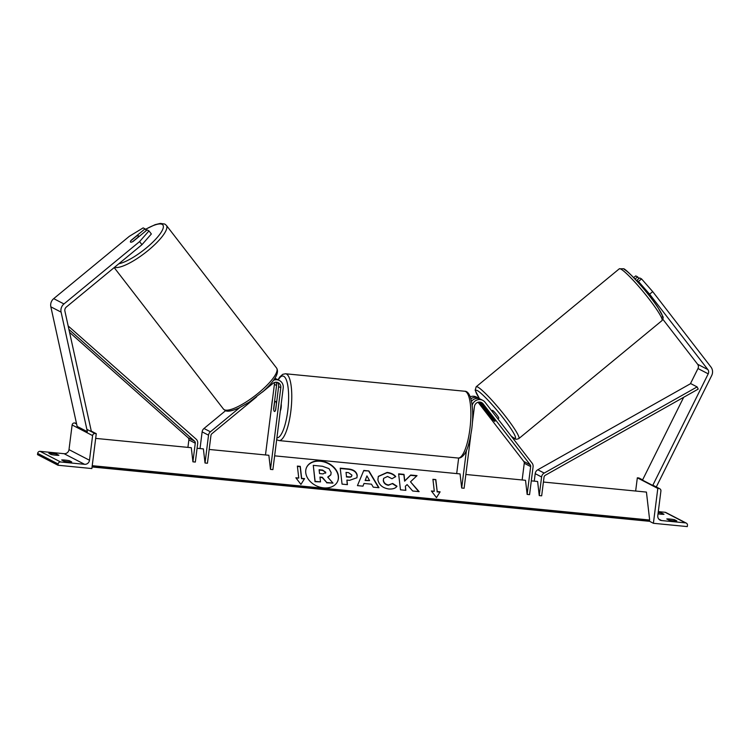 <?xml version="1.0" encoding="UTF-8"?>
<svg xmlns="http://www.w3.org/2000/svg" width="750" height="750" viewBox="0 0 750 750"><rect width="100%" height="100%" fill="white"/><g stroke="black" fill="none" stroke-linecap="round" stroke-linejoin="round"><path stroke-width="1.12" d="M265.481 454.95L274.397 384.384A5.044 4.838 117.4 0 0 274.303 382.584M275.869 382.238A5.044 4.838 -62.6 0 1 276.572 385.519L273.619 408.928A5.044 1.35 -84.4 0 0 274.528 411.488A5.044 1.35 -84.4 0 0 275.663 409.988L278.616 386.578A5.044 4.838 117.4 0 0 277.116 382.331M239.728 407.625L210.403 431.803A5.044 4.838 117.4 0 0 208.537 435.188L205.022 463.003L203.391 448.894L197.081 448.275M225.638 410.644L204 428.484A5.044 4.838 117.4 0 0 202.134 431.869L200.025 448.566M256.528 396.938L211.884 433.725A2.522 2.419 117.4 0 0 210.956 435.422L207.441 463.238L205.022 463.003M273.628 380.203A7.566 7.256 117.4 0 1 283.219 387.938L272.897 469.622L270.478 469.387L268.847 455.278L209.184 449.456M270.478 469.387L280.8 387.703A5.044 4.838 117.4 0 0 272.972 383.381L262.331 392.147M279.441 380.512L277.266 379.387A7.566 7.256 117.4 0 0 275.128 378.684L274.8 378.516M274.988 378.216A7.566 7.256 -62.6 0 1 276.197 378.938M146.344 230.541L145.041 228.863L131.119 240.338A5.044 1.312 -37.7 0 0 130.472 242.034A5.044 1.312 -37.7 0 0 130.594 242.137A5.044 1.312 -37.7 0 0 133.162 241.397L147.094 229.922L148.969 230.897L151.35 233.981L141.966 244.688L66.338 307.031A4.041 3.872 117.4 0 0 64.903 311.119L91.191 430.688L90.075 430.988M141.966 244.688L139.584 241.603L63.956 303.947A8.072 7.734 117.4 0 0 61.097 312.131L87.384 431.7L77.138 426.394L50.85 306.825A8.072 7.734 117.4 0 1 53.709 298.641L129.347 236.297L143.166 227.888L145.041 228.863M139.584 241.603L148.969 230.897M55.547 455.175A5.044 0.516 7.2 0 0 58.903 455.287L56.606 454.097A5.044 0.516 -172.8 0 0 48.862 453.337L51.159 454.537A5.044 0.516 7.2 0 0 55.547 455.175M68.344 461.812A5.044 0.516 7.2 0 0 71.709 461.925L69.403 460.725A5.044 0.516 -172.8 0 0 61.659 459.975L63.966 461.166A5.044 0.516 7.2 0 0 68.344 461.812M96.272 433.688L95.062 433.566A2.269 2.175 117.4 0 0 92.597 435.6L89.484 460.247A4.537 4.35 -62.6 0 1 84.562 464.306L60.6 461.972A2.269 2.175 117.4 0 0 58.134 463.997L57.984 465.244L91.866 468.553L96.272 433.688L90.731 430.819M57.984 465.244L37.5 454.631L37.659 453.384A2.269 2.175 117.4 0 1 40.116 451.359L64.078 453.694A4.537 4.35 -62.6 0 0 69 449.634L72.122 424.978A2.269 2.175 117.4 0 1 74.578 422.953L76.491 423.431M69.253 461.887L69.403 460.725M56.456 455.259L56.606 454.097M280.312 410.944A5.044 1.35 -84.4 0 0 281.137 407.606A5.044 1.35 -84.4 0 0 281.203 403.866M276.366 403.378A5.044 1.35 -84.4 0 0 275.503 401.447A5.044 1.35 -84.4 0 0 274.566 402.45L273.675 409.556A5.044 1.35 -84.4 0 0 274.528 411.488A5.044 1.35 -84.4 0 0 275.466 410.484L276.497 403.387M138.122 237.141L132.6 241.697A5.044 1.312 142.3 0 1 130.594 242.137A5.044 1.312 142.3 0 1 130.472 242.034A5.044 1.312 142.3 0 1 130.8 240.769L136.331 236.213A5.044 1.312 142.3 0 1 138.328 235.762A5.044 1.312 142.3 0 1 138.459 235.866A5.044 1.312 142.3 0 1 138.122 237.141L138.206 237.244M652.716 291.628L641.559 278.916L638.466 281.466L649.612 294.178L652.716 291.628L710.944 367.013A8.072 7.734 -62.6 0 1 711.684 375.553L656.287 486.966M662.888 319.312L697.612 364.256A4.041 3.872 -62.6 0 1 697.978 368.531L690.413 383.756M649.612 294.178L707.85 369.572A4.041 3.872 -62.6 0 1 708.225 373.837L652.734 485.428L642.488 480.122L683.681 397.284M641.559 278.916L639.684 277.941L636.591 280.491L638.466 281.466M637.734 281.981L636.591 280.491M635.016 279.037L637.631 276.881L635.756 275.906L633.666 277.622M637.631 276.881L638.934 278.559M491.737 410.897L492.375 410.372A5.044 0.591 50.5 0 1 492.609 410.409A5.044 0.591 50.5 0 1 496.453 414.413A5.044 0.591 50.5 0 1 498.797 418.163L497.906 418.894M490.481 415.162L494.738 420.675A5.044 0.591 50.5 0 1 494.925 421.35A5.044 0.591 50.5 0 1 494.691 421.312A5.044 0.591 50.5 0 1 492.947 419.747L488.691 414.234A5.044 0.591 50.5 0 1 488.503 413.559A5.044 0.591 50.5 0 1 488.738 413.597A5.044 0.591 50.5 0 1 490.481 415.162L490.528 415.125M661.566 514.247L661.706 513.084L664.012 514.275A5.044 0.516 -172.8 0 1 660.647 514.163A5.044 0.516 -172.8 0 1 658.031 513.834M676.809 520.913A5.044 0.516 -172.8 0 1 673.453 520.8A5.044 0.516 -172.8 0 1 669.066 520.153L666.759 518.962A5.044 0.516 7.2 0 1 674.513 519.722L676.809 520.913M653.4 523.294L657.806 488.428L659.016 488.541A2.269 2.175 -62.6 0 1 660.909 490.997L657.797 515.653A4.537 4.35 117.4 0 0 661.594 520.556L685.547 522.891A2.269 2.175 -62.6 0 1 687.45 525.347L687.291 526.594L653.4 523.294L649.153 521.081M661.706 513.084A5.044 0.516 7.2 0 0 658.191 512.531M658.312 511.622L665.072 512.278A2.269 2.175 -62.6 0 1 665.831 512.503L686.316 523.116M635.653 491.034L637.331 477.816L638.541 477.928A2.269 2.175 -62.6 0 1 639.3 478.153L642.619 479.878M657.806 488.428L637.331 477.816M674.363 520.875L674.513 519.722M480.431 402.159A5.044 4.838 -62.6 0 1 480.966 402.741L494.522 420.3A5.044 0.591 50.5 0 1 494.925 421.35A5.044 0.591 50.5 0 1 494.691 421.312A5.044 0.591 50.5 0 1 492.478 419.241L492.525 419.194M477.3 398.419L475.584 397.369A7.566 7.256 117.4 0 0 470.925 398.812M511.172 436.059A31.041 3.609 50.5 0 0 513.9 437.981A31.041 3.609 50.5 0 0 503.456 418.35A31.041 3.609 50.5 0 0 477.272 390.553A31.041 3.609 50.5 0 0 479.541 398.766A7.566 7.256 117.4 0 0 476.091 397.406L478.144 398.466A7.566 7.256 -62.6 0 1 480.581 399.206L482.756 400.331A7.566 7.256 -62.6 0 1 485.072 402.272L532.106 463.163A5.044 4.838 -62.6 0 1 533.081 466.819L529.566 494.644L527.147 494.409L525.516 480.3L465.853 474.478M472.387 422.728L474.431 406.584A5.044 4.838 -62.6 0 1 483.141 403.866L530.175 464.756A2.522 2.419 -62.6 0 1 530.662 466.584L527.147 494.409M478.059 402.253L523.772 461.438A2.522 2.419 -62.6 0 1 524.259 463.266L522.15 479.972M274.641 455.841L460.059 473.916L461.691 488.025L464.109 488.259L470.822 435.169M456.694 473.588L458.653 458.062M461.691 488.025L466.444 450.375M472.181 405.431A7.566 7.256 -62.6 0 1 482.756 400.331M470.269 396.816A7.566 7.256 -62.6 0 1 476.353 397.013L478.528 398.147M492.478 419.241L479.203 402.056M475.584 397.369L477.628 398.428A7.566 7.256 -62.6 0 0 471.525 401.259M68.925 329.419L194.484 441.056A2.522 2.419 -62.6 0 1 195.272 443.212L192.919 461.822L191.297 447.712L95.672 438.394M69.581 332.372L188.091 437.738A2.522 2.419 -62.6 0 1 188.869 439.894L187.922 447.384M68.166 325.959L196.125 439.144A5.044 4.838 -62.6 0 1 197.691 443.447L195.338 462.056L192.919 461.822M539.25 495.591L541.594 476.972A5.044 4.838 117.4 0 1 544.2 473.081L697.106 386.906L698.222 389.091L545.325 475.256A2.522 2.419 117.4 0 0 544.022 477.206L541.669 495.825L539.25 495.591L537.619 481.481L531.309 480.862M697.106 386.906L690.703 383.597L537.806 469.762A5.044 4.838 117.4 0 0 535.2 473.653L534.253 481.144M320.541 460.95A17.025 12.769 23.9 0 0 306.525 467.522A17.025 12.769 23.9 0 0 323.644 487.875A17.025 12.769 23.9 0 0 337.659 481.294A17.025 12.769 23.9 0 0 320.541 460.95M337.584 481.444A17.025 12.769 23.9 0 0 320.4 461.259A17.025 12.769 23.9 0 0 306.459 467.681M304.566 478.622L301.659 478.341L300.281 466.369L297.375 466.088L298.762 478.059L295.856 477.769L300.928 484.416L304.566 478.622M388.819 489C382.678 488.034 379.031 484.959 377.878 479.766L378.337 476.372L387.122 472.416C390.994 472.922 393.863 474.3 395.728 476.55L391.978 478.734L387.534 476.447L383.653 478.341L383.409 480.262C383.897 482.897 385.594 484.472 388.519 484.978L392.662 483.459L396.975 486.225C395.606 488.306 392.887 489.234 388.819 489M364.012 483.459L362.972 486.159L357.431 485.625L363.788 470.447L368.925 470.944L378.966 487.716L373.247 487.162L371.512 484.191L364.012 483.459L362.953 486.159M543.413 482.044L646.434 492.084L649.659 520.022L92.231 465.684M357.225 475.406L356.925 477.741L349.556 480.347L346.903 480.084L347.428 484.65L342.066 484.125L340.219 468.159L348.525 468.966C353.663 469.575 356.569 471.703 357.216 475.359L356.859 477.891M417.028 475.65L410.672 475.031L404.747 480.853L404.006 474.375L398.634 473.85L400.472 489.816L405.844 490.341L405.366 486.216L407.119 484.603L412.678 491.006L419.119 491.634L410.494 481.8L417.028 475.65M434.306 491.269L432.919 479.297L435.825 479.578L437.203 491.55L440.109 491.831L436.472 497.634L431.4 490.988L434.306 491.269L431.663 491.334M649.659 520.022L649.322 520.781A2.269 0.609 95.6 0 1 648.891 521.25L92.062 466.969M331.134 472.509L330.863 474.75L327.712 477.075L332.991 483.103L326.775 482.503L322.312 477.272L319.95 477.047L320.512 481.894L315.131 481.369L313.284 465.366L322.462 466.266L328.988 468.619L331.134 472.509M320.512 481.894L315 481.669L313.284 465.366M326.775 482.503L322.172 477.581L319.988 477.366M326.644 482.803L332.991 483.103M330.787 474.9L327.9 477.291M365.269 480.197L369.581 480.619L366.919 475.903L365.128 480.506L369.581 480.619M365.128 480.506L366.919 475.903M363.656 470.747L368.925 470.944M368.794 471.253L378.628 487.688M351.872 475.05L348.534 472.65L346.022 472.397L346.509 476.616L349.05 476.869C351.019 477 351.966 476.4 351.881 475.087L351.872 475.05M346.509 476.616L346.022 472.397M346.369 476.925L348.919 477.169C350.887 477.3 351.825 476.709 351.75 475.397M351.694 476.053L351.881 475.087M347.259 484.631L346.903 480.084M340.256 468.478L348.384 469.275C353.531 469.875 356.428 472.013 357.084 475.669L357.084 475.716M378.272 476.522L386.991 472.725C390.863 473.231 393.731 474.6 395.587 476.85M383.597 478.5L383.269 480.562C383.756 483.206 385.463 484.772 388.387 485.278L392.662 483.459M392.531 483.769L396.759 486.478M418.678 491.588L410.494 481.8M405.675 490.322L405.366 486.216M416.728 475.941L410.531 475.331L404.616 481.163L403.866 474.684L398.672 474.178M432.956 479.616L435.825 479.578M437.203 491.55L435.694 479.887M437.072 491.859L439.922 492.131M298.762 478.059L296.119 478.116M304.378 478.922L301.528 478.641L300.15 466.669L297.413 466.406M325.763 472.256L322.631 470.072L319.106 469.734L319.556 473.569L323.1 473.916L325.763 472.256L322.5 470.381L319.144 470.053M325.669 473.062L325.622 472.556M325.594 473.203L325.631 472.603M276.572 385.519L274.397 384.384M208.537 435.188L202.134 431.869M280.8 387.703L278.616 386.578M210.403 431.803L204 428.484M61.097 312.131L50.85 306.825M63.956 303.947L53.709 298.641M60.6 461.972L40.116 451.359M84.562 464.306L64.078 453.694M58.134 463.997L37.659 453.384M95.062 433.566L86.859 429.319M76.622 424.012L74.578 422.953M92.597 435.6L72.122 424.978M89.484 460.247L69 449.634M464.644 391.238L285.534 373.772A33.562 8.953 95.6 0 1 290.794 411.591A33.562 8.953 95.6 0 1 279.019 440.578L458.128 458.034A33.562 8.953 -84.4 0 0 469.903 429.047A33.562 8.953 -84.4 0 0 464.644 391.238C471.441 390.863 474.375 409.369 471.759 429.028C469.697 442.566 467.072 451.181 463.866 454.875C461.934 457.247 460.022 458.306 458.128 458.034M276.909 437.831A31.041 8.278 -84.4 0 0 287.728 411.019A31.041 8.278 -84.4 0 0 286.856 381.412A31.041 8.278 -84.4 0 0 278.269 379.913M272.578 398.738A31.041 8.278 -84.4 0 0 271.988 402.863A31.041 8.278 -84.4 0 0 271.528 407.053M118.838 263.756A31.041 8.1 -37.7 0 0 150.338 244.472A31.041 8.1 -37.7 0 0 162.122 224.362A31.041 8.1 -37.7 0 0 145.472 229.416M145.406 229.322L155.1 224.681L160.322 223.406L164.775 224.044L166.378 225.375A33.562 8.756 142.3 0 1 147.413 251.062A33.562 8.756 142.3 0 1 114.553 267.291M224.288 409.744A33.562 8.756 -37.7 0 0 256.959 394.228A33.562 8.756 -37.7 0 0 276.572 368.025C279.516 372.675 275.147 380.372 263.475 391.134L249.141 402.206L238.763 408.094C231.478 411.206 226.912 411.966 225.066 410.391L223.453 409.059A33.562 8.756 -37.7 0 0 224.288 409.744M708.225 373.837L697.978 368.531M707.85 369.572L697.612 364.256M661.978 320.616C663.206 318.712 663.488 317.325 662.812 316.444L658.106 307.781C648.562 292.641 625.256 267.834 623.475 268.762L619.284 268.819A33.562 3.9 50.5 0 1 620.822 269.072A33.562 3.9 50.5 0 1 646.444 295.688A33.562 3.9 50.5 0 1 661.978 320.616L518.859 438.572A33.562 3.9 -129.5 0 0 503.325 413.644A33.562 3.9 -129.5 0 0 477.712 387.037A33.562 3.9 -129.5 0 0 476.175 386.775L475.162 390.253L479.475 398.738M661.163 316.969A31.041 3.609 -129.5 0 0 650.081 296.747A31.041 3.609 -129.5 0 0 624.244 269.409M661.594 520.556L658.819 519.122M685.547 522.891L665.072 512.278M659.016 488.541L652.791 485.316M642.544 480.009L638.541 477.928M530.662 466.584L524.259 463.266M530.175 464.756L523.772 461.438M483.141 403.866L480.966 402.741M195.272 443.212L188.869 439.894M194.484 441.056L188.091 437.738M541.594 476.972L535.2 473.653M544.2 473.081L537.806 469.762M649.322 520.781L92.128 466.462M285.534 373.772L282.778 374.306L279.806 376.913L278.016 379.781M272.85 396.647L271.275 409.078M276.722 401.559L275.503 401.447M276.675 439.706L279.019 440.578M166.378 225.375L276.572 368.025M138.459 235.866L139.012 236.578M114.178 267.591L223.453 409.059M511.341 436.284L514.669 438.619C515.353 439.425 516.75 439.406 518.859 438.572M619.284 268.819L476.175 386.775M489 413.147L488.503 413.559M659.784 488.766L652.856 485.184"/></g></svg>
